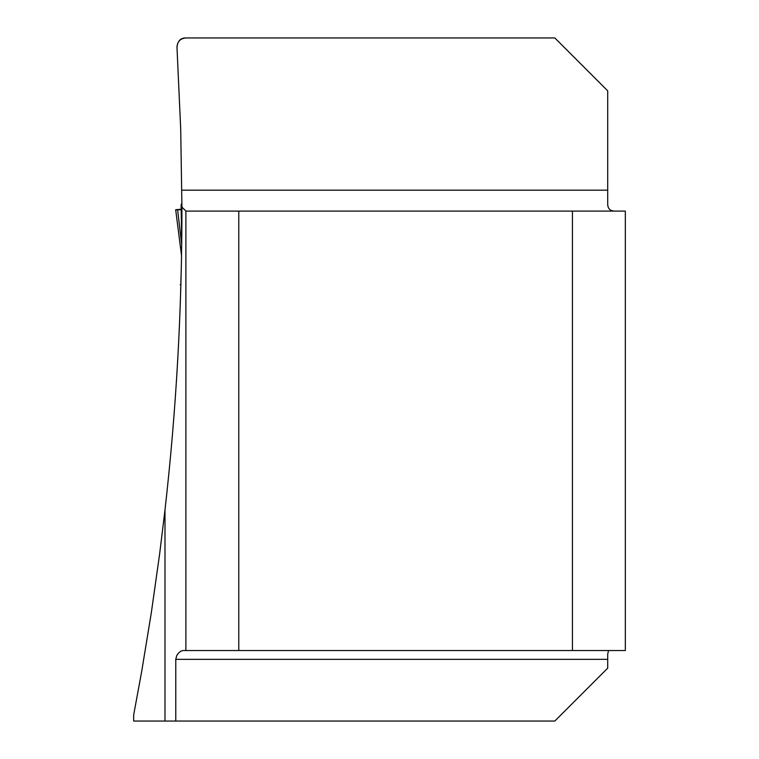 <?xml version="1.0" encoding="UTF-8"?>
<svg xmlns="http://www.w3.org/2000/svg" width="759" height="759" viewBox="0 0 759 759"><rect width="100%" height="100%" fill="white"/><g stroke="black" fill="none" stroke-linecap="round" stroke-linejoin="round"><path stroke-width="1.14" d="M608.585 650.529L607.703 654.03L607.703 668.157L554.81 721.05L164.988 721.05L164.988 509.972C176.382 409.376 182.027 308.429 181.923 207.122L185.889 211.097L572.438 211.097L572.438 650.529L625.331 650.529L625.331 211.097L572.438 211.097M164.988 509.972L159.618 554.089L151.316 612.76L141.724 671.231L133.669 714.94L133.669 721.05L164.988 721.05M180.196 284.701L180.879 284.701L180.168 284.701L180.879 284.701L180.168 284.701L180.879 284.701L180.414 299.682L181.335 265.773M181.923 209.835L181.894 222.425M181.894 223.004L181.752 240.242M615.872 211.097C610.141 211.382 607.418 208.659 607.703 202.919L607.703 90.843L554.81 37.95L185.775 37.95C180.177 38.567 177.245 41.679 176.98 47.305L180.699 128.916L181.923 207.122M238.781 211.097L238.781 650.529L182.805 650.529L180.49 651.374L178.365 653.233L176.733 655.586L175.775 659.343L175.775 721.05M238.781 650.529L572.438 650.529M185.889 650.529L185.889 211.097M185.775 37.95C180.519 37.912 177.587 41.033 176.98 47.305M181.733 241.742L181.752 240.186M181.705 240.119L181.107 205.528M181.078 209.759L180.405 209.807M176.989 209.968L177.615 209.759L181.705 244.55M177.16 209.769L175.69 209.731L181.534 255.679L175.69 209.75M180.879 209.256L175.69 209.731M181.923 209.256L177.615 209.759L181.923 209.759M181.856 190.186L607.703 190.186M607.703 659.343L175.775 659.343M181.923 204.38L181.088 204.38M177.615 209.759L181.173 209.759M181.003 209.769L180.291 209.769"/></g></svg>
